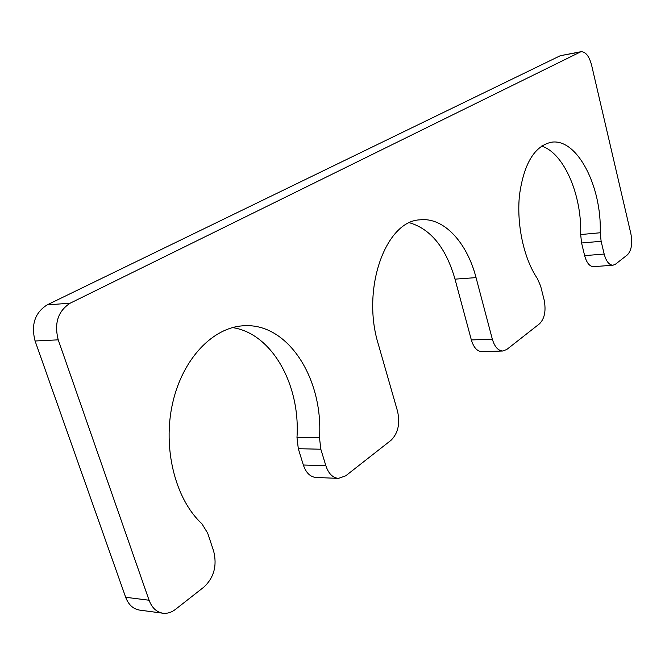 <?xml version="1.0" encoding="UTF-8"?>
<svg xmlns="http://www.w3.org/2000/svg" width="665" height="665" viewBox="0 0 665 665"><rect width="100%" height="100%" fill="white"/><g stroke="black" fill="none" stroke-linecap="round" stroke-linejoin="round"><path stroke-width="1" d="M58.229 339.84L149.076 600.237C151.936 607.827 156.549 612.157 162.925 613.221C167.297 613.737 171.504 612.44 175.543 609.323L204.163 586.871C214.047 577.403 217.214 565.483 213.656 551.119L207.688 533.172L201.877 523.712C175.186 499.257 162.41 447.961 172.617 403.19C182.7 358.327 213.216 327.13 243.772 325.767C288.12 322.691 323.456 378.967 319.499 437.794L320.829 449.224L325.867 465.758C328.518 473.63 332.716 477.836 338.46 478.376L345.709 475.832L391.053 440.263C398.086 433.297 400.247 423.622 397.545 411.236L378.302 344.179C361.128 288.76 385.783 220.805 420.047 219.832C443.738 217.006 467.021 242.434 476.049 277.621L492.324 339.142C494.619 346.806 498.118 350.763 502.823 351.012L506.788 349.466L539.573 323.747C544.685 318.502 546.198 310.505 544.095 299.765L540.653 286.15L537.428 278.627C523.845 258.776 516.364 224.288 519.523 194.795C523.978 163.565 534.535 146.051 551.202 142.26C576.979 137.722 601.908 186.383 600.221 232.767L601.127 241.295L604.177 254.055C606.164 261.353 609.107 265.077 612.989 265.219L615.491 264.196L627.369 254.878C631.492 250.53 632.656 243.49 630.877 233.748L591.534 64.879C589.107 56.018 585.574 51.629 580.919 51.72L70.199 303.174C58.021 311.029 54.031 323.248 58.229 339.84L35.087 340.995L125.668 597.278L149.076 600.237M35.087 340.995C30.914 324.686 34.921 312.658 47.107 304.911L70.199 303.174M580.919 51.72L560.304 55.71L47.107 304.911M612.989 265.219L593.546 266.657C589.606 266.524 586.638 262.841 584.635 255.618L604.177 254.055M541.551 146.084C564.036 152.967 581.975 195.186 580.67 234.554L581.576 242.991L584.635 255.618M502.823 351.012L481.934 351.677C477.187 351.444 473.655 347.529 471.352 339.948L492.324 339.142M409.532 222.767C430.829 229.068 445.991 247.862 455.01 279.15L471.352 339.948M338.46 478.376L316 477.478C310.223 476.93 306 472.782 303.348 465.018L325.867 465.758M232.476 327.587C272.002 333.389 300.447 384.752 296.981 437.429L298.302 448.7L303.348 465.018M162.925 613.221L139.534 610.088C133.141 609.024 128.52 604.751 125.668 597.278M560.304 55.71L579.797 52.094M581.576 242.991L601.127 241.295M580.67 234.554L600.221 232.767M455.01 279.15L476.049 277.621M298.302 448.7L320.829 449.224M296.981 437.429L319.499 437.794"/></g></svg>
